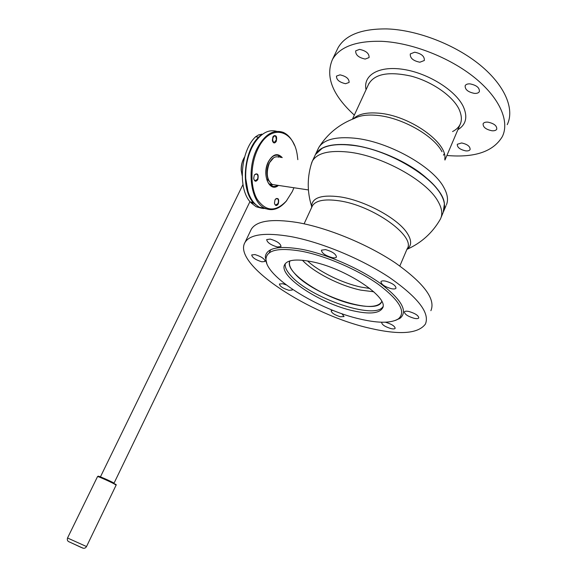 <?xml version="1.0" encoding="UTF-8"?>
<svg xmlns="http://www.w3.org/2000/svg" width="577" height="577" viewBox="0 0 577 577"><rect width="100%" height="100%" fill="white"/><g stroke="black" fill="none" stroke-linecap="round" stroke-linejoin="round"><path stroke-width="0.87" d="M311.075 164.762L312.417 161.012C317.148 153.107 329.027 150.121 348.061 152.04C381.332 155.465 426.554 180.435 437.856 201.092C442.018 208.232 442.862 214.226 440.402 219.072L439.97 219.844C432.101 233.223 421.08 243.068 406.9 249.387C411.776 245.831 411.863 240.414 407.167 233.13C397.849 218.366 364.217 200.176 339.492 196.793C321.49 194.579 312.186 197.702 311.573 206.169L311.652 207.468M351.306 145.173C385.068 148.455 430.817 174.153 441.21 195.084C430.817 174.153 385.068 148.455 351.306 145.173C342.45 144.178 334.97 144.423 328.854 145.909C334.97 144.423 342.45 144.178 351.306 145.173M441.131 217.341L443.179 212.444L444.391 203.782C443.165 182.599 390.679 148.859 351.191 145.209C338.555 143.839 328.876 144.885 322.161 148.339L315.46 154.513L314.739 156.064M373.809 291.782L360.863 290.137C340.098 285.846 313.758 272.438 302.427 260.249M354.581 304.584C323.452 298.179 283.3 271.702 290 260.883C288.464 264.151 290.058 268.384 294.775 273.592C313.21 295.273 377.524 316.477 381.736 301.432L381.411 302.132C378.029 306.87 369.085 307.692 354.581 304.584M369.907 288.486L361.289 287.144C342.745 283.329 319.478 272.012 307.476 260.912M446.454 204.741C448.466 199.887 447.55 194.06 443.713 187.244C432.642 166.234 387.686 141.257 354.422 138.177C336.124 136.482 324.353 139.418 319.11 146.976C327.743 133.59 339.507 124.077 354.401 118.422C359.673 115.537 367.051 114.506 376.536 115.328C401.246 117.225 433.738 135.451 441.996 151.737M315.129 155.163L315.569 154.29C320.358 146.255 332.273 143.154 351.299 144.971C373.139 147.481 400.799 158.574 419.89 172.581C439.436 187.792 447.348 200.753 443.626 211.47M319.11 146.976L317.862 149.385M444.211 153.785L443.439 155.155M271.572 184.38L269.192 184.02L272.012 184.561L267.54 179.245M273.664 157.766L269.149 163.111C266.805 168.448 266.401 173.713 267.937 178.913L267.685 178.957M275.164 184.921L272.265 184.481C266.805 180.074 265.846 172.92 269.38 163.017C272.135 157.853 275.308 155.913 278.915 157.182M345.544 83.708L349.099 82.461C349.229 78.804 346.2 76.265 339.99 74.851L336.492 76.092C336.355 79.749 339.377 82.287 345.544 83.708M365.183 59.063L369.071 57.585C369.316 53.538 366.135 50.798 359.529 49.377L355.699 50.848C355.454 54.902 358.613 57.635 365.183 59.063M419.861 62.222L424.326 60.498C424.672 56.351 421.455 53.589 414.683 52.211L410.29 53.928C409.944 58.075 413.132 60.837 419.861 62.222M474.467 93.395C476.97 93.532 478.6 92.94 479.364 91.62C479.696 87.783 476.58 85.201 470.017 83.874C467.543 83.759 465.935 84.35 465.185 85.648C464.853 89.485 467.947 92.068 474.467 93.395M491.929 130.755C494.431 130.95 496.04 130.424 496.761 129.183C496.999 125.786 494.049 123.442 487.904 122.144C485.423 121.971 483.836 122.49 483.129 123.716C482.891 127.106 485.82 129.457 491.929 130.755M465.718 150.871C468.005 151.08 469.462 150.647 470.096 149.558C470.248 146.464 467.428 144.264 461.629 142.959L457.309 144.279C457.15 147.373 459.956 149.573 465.718 150.871M354.328 115.104C332.496 95.111 325.19 76.59 332.417 59.546C339.665 46.867 355.987 40.787 381.397 41.306C411.581 42.597 449.685 57.39 474.821 77.801C499.992 98.241 509.779 121.588 502.322 136.619C493.313 151.607 474.835 157.896 446.894 155.487M336.795 50.394L337.992 47.898C345.356 34.945 361.743 28.619 387.145 28.922C417.322 29.961 455.282 44.638 480.23 65.143C505.221 85.677 514.814 109.32 507.226 124.668M292.236 289.2L292.287 290.043L288.947 290.303C283.011 288.428 279.831 286.322 279.398 283.999L282.694 283.725L286.185 284.887M341.909 313.7L344.051 316.557L340.394 316.773C334.617 314.948 331.544 312.958 331.176 310.794L332.734 310.282M385.299 322.211L385.789 322.319C391.733 324.151 394.856 326.164 395.151 328.349C394.675 329.027 393.29 329.114 390.997 328.609C385.09 326.777 381.988 324.772 381.693 322.586L382.089 322.233M408.927 311.493C415.238 313.39 418.52 315.532 418.765 317.934C418.224 318.713 416.688 318.836 414.171 318.309C407.896 316.42 404.636 314.277 404.398 311.883C404.917 311.111 406.432 310.989 408.927 311.493M385.53 281.122C392.281 283.098 395.764 285.449 395.995 288.168C395.425 289.005 393.882 289.185 391.365 288.695C384.657 286.726 381.188 284.374 380.964 281.655C381.512 280.826 383.034 280.653 385.53 281.122M325.558 249.596C332.525 251.644 336.146 254.147 336.434 257.104C335.901 257.897 334.501 258.085 332.244 257.674C325.334 255.633 321.728 253.13 321.439 250.173L325.558 249.596M270.26 239.087C277.047 241.136 280.631 243.609 281.021 246.509L277.4 246.992C270.663 244.951 267.093 242.477 266.697 239.578L270.26 239.087M254.976 254.572C261.331 256.549 264.728 258.842 265.175 261.46L261.864 261.821C255.546 259.852 252.163 257.558 251.716 254.94L254.976 254.572M430.889 310.678C435.844 299.232 424.073 283.365 395.591 263.069C367.686 244.23 327.484 227.713 297.249 222.484C271.89 218.517 256.577 220.76 251.312 229.22L250.519 230.879M290.714 236.556C265.37 232.3 250.144 234.233 245.045 242.34C231.673 264.172 309.719 314.97 370.239 328.327C399.731 335.143 418.109 333.744 425.364 324.137C430.139 313.145 418.159 297.588 389.439 277.465C361.31 258.763 320.949 242.102 290.714 236.556M353.636 310.909C369.121 314.299 378.656 313.506 382.241 308.536C390.759 298.352 345.234 267.692 310.686 261.496C296.412 258.857 287.8 259.809 284.836 264.345C277.27 275.568 320.314 303.906 353.636 310.909M301.807 251.283C279.073 247.41 267.137 249.87 266.004 258.647C264.078 276.167 318.713 310.037 360.885 319.247C379.01 323.372 391.559 323.214 398.519 318.756C406.208 311.84 399.558 300.422 378.57 284.511C357.899 269.74 325.904 255.921 301.807 251.283M395.541 320.386L400.25 318.143C408.148 311.082 401.412 299.42 380.041 283.17C358.981 268.089 326.33 253.988 301.764 249.3C278.59 245.391 266.43 247.93 265.297 256.924L266.805 263.437M275.005 199.902L275.546 199.029C278.352 197.601 279.275 199.202 278.309 203.832C276.571 206.306 275.287 206.061 274.464 203.082L275.005 199.902M274.652 204.027L275.532 205.095L277.926 203.623C278.77 201.294 278.554 199.606 277.277 198.567L275.424 199.195M263.783 208.03L262.643 207.835M248.031 191.651L245.622 177.875C245.261 167.179 247.252 157.254 251.601 148.109L254.457 143.082M276.708 131.318C268.55 129.14 261.02 133.237 254.125 143.608L251.803 147.806C247.382 157.11 245.355 167.2 245.723 178.084C246.797 192.978 251.421 202.722 259.585 207.323L266.213 208.831M286.769 200.507L285.99 201.467C279.167 209.184 272.092 211.434 264.771 208.196C250.822 202.296 246.199 169.595 257.118 148.477C264.742 134.398 273.448 129.032 283.242 132.385C287.995 134.52 291.717 138.812 294.407 145.245M297.826 159.656L297.35 155.754C294.061 128.974 269.87 123.089 257.919 148.909C250.23 164.495 250.029 187.099 257.219 199.353C265.874 211.586 275.568 212.156 286.307 201.063L292.301 191.557L293.924 187.749M267.836 178.61L267.274 180.846C265.16 174.824 265.514 168.571 268.319 162.087C271.529 156.129 275.186 154.03 279.297 155.804L278.763 156.216L280.133 157.146L280.422 156.569L281.36 157.507M278.46 185.419C269.683 193.107 261.525 174.838 268.327 161.812C272.878 154.016 277.523 152.624 282.247 157.622M254.277 175.3L254.63 174.694C257.71 172.848 258.777 174.456 257.832 179.519C255.892 182.108 254.515 181.712 253.7 178.322L254.277 175.3M253.909 179.512L254.926 180.774L257.436 179.31C258.316 176.865 258.063 175.083 256.671 173.973L254.572 174.781M272.892 136.951L273.195 136.424C276.188 134.636 277.22 136.28 276.289 141.351C274.529 143.774 273.217 143.421 272.344 140.298L272.892 136.951M276.26 137.355C275.496 135.393 274.457 135.112 273.137 136.504M272.589 141.401C273.57 143.06 274.638 143.031 275.813 141.3M272.64 184.539L271.478 185.909L271.515 185.426L270.13 184.546L270.339 185.195L268.024 182.411L267.266 180.478M277.573 185.282C275.496 186.623 273.462 186.833 271.478 185.909M280.422 156.569L280.61 157.406M278.345 156.742L279.297 155.804M452.57 131.57C461.477 126.918 463.619 119.425 458.989 109.075C452.527 95.847 431.971 81.559 410.983 76.085C388.198 71.13 374.004 73.986 368.4 84.66M457.871 129.724C466.101 124.603 467.904 116.871 463.281 106.529C455.65 90.43 428.285 73.229 403.575 69.42C378.808 65.453 362.803 75.198 366.049 89.745M382.825 306.849C374.502 320.134 309.972 297.761 290.974 275.784C286.61 271.039 284.706 267.014 285.269 263.711M262.485 134.268L258.626 134.881L255.568 136.799C240.472 150.95 237.674 188.636 250.353 202.065L253.534 202.303M260.955 135.472L258.583 137.153C243.494 151.34 240.667 189.112 253.317 202.556M259.095 207.237L256.145 206.746L250.945 202.729L253.902 203.227L259.095 207.237L263.336 208.6M256.145 206.746L261.641 208.232M253.902 203.227L253.988 202.852M250.945 202.729L251.024 202.181M244.59 157.038L244.295 157.492C242.088 161.214 241.056 165.455 241.186 170.237L242.152 175.624M244.619 156.987L244.518 157.146C242.225 161.019 241.143 165.448 241.287 170.424L242.167 175.675M272.798 138.552C272.568 140.882 273.13 142.137 274.493 142.317L276.383 139.757L275.77 136.468C274.479 135.508 273.484 136.208 272.798 138.552M274.27 142.389L273.693 142.577M274.472 135.617L275.092 136.021M399.832 265.997L407.131 248.86C416.378 236.628 372.879 205.224 338.612 200.738C324.454 198.791 315.713 200.507 312.388 205.881L311.905 206.919M353.369 118.804C358.187 114.095 366.532 112.212 378.418 113.15C409.309 115.22 448.235 142.945 444.737 159.317M258.583 137.153L255.568 136.799M261.294 135.191L258.626 134.881M262.434 134.304L261.179 134.16M69.226 541.868L81.018 547.364M67.538 537.988L86.521 546.556L116.121 485.127C116.583 484.738 115.898 484.276 114.08 483.728M97.527 476.588L97.542 476.566C97.513 476.09 109.168 481.204 114.044 483.814L116.121 485.127M86.514 546.57C85.338 548.475 83.679 548.785 81.552 547.508L69.428 541.976C67.588 541.37 66.954 540.043 67.531 538.002L97.542 476.566C98.595 476.386 96.849 475.549 100.189 477.367C93.272 473.695 107.235 479.444 113.864 482.985M81.148 547.414L82.446 547.833M312.013 161.798C307.123 176.54 306.978 191.333 311.573 206.169L312.388 205.881L304.101 223.826M312.417 161.012L315.46 154.513M406.922 249.351L407.196 248.723M444.946 160.06L460.684 123.125M446.043 205.621L444.016 210.461M318.605 147.813L315.569 154.29M352.453 119.165L369.02 83.304M308.414 189.934L272.265 184.481M332.417 59.546L337.992 47.898M399.291 318.482L399.118 318.879M270.663 249.754L269.17 252.942M265.997 259.715L265.672 260.393M251.312 229.22L245.045 242.34M382.659 307.555L382.241 308.536M266.004 258.647L265.297 256.924M398.519 318.756L400.25 318.143M277.277 198.567L276.592 198.452M264.771 208.196L259.585 207.323M286.307 201.063L285.99 201.467M256.671 173.973L255.899 173.865M253.88 143.983L254.125 143.608M114.073 483.1L249.956 201.589M100.448 476.84L242.967 184.539M274.493 142.317L273.729 142.569"/></g></svg>

